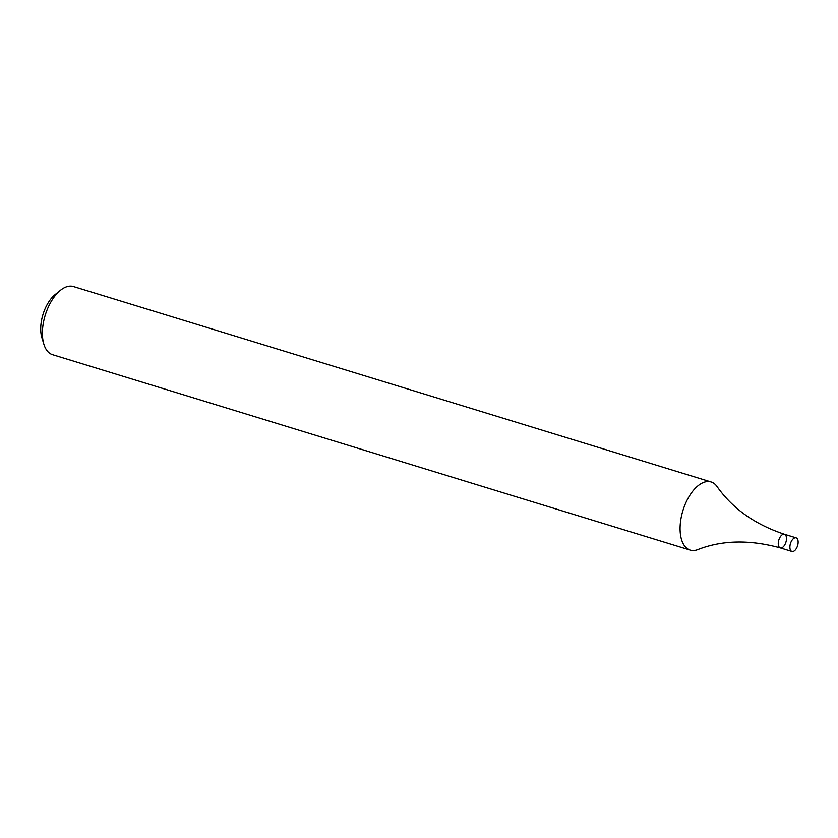 <?xml version="1.0" encoding="UTF-8"?>
<svg xmlns="http://www.w3.org/2000/svg" width="838" height="838" viewBox="0 0 838 838"><rect width="100%" height="100%" fill="white"/><g stroke="black" fill="none" stroke-linecap="round" stroke-linejoin="round"><path stroke-width="1.26" d="M711.106 481.965L73.451 286.533A35.636 18.572 107 0 0 60.441 290.294A35.636 18.572 107 0 0 43.89 344.282A35.636 18.572 107 0 0 52.564 354.684L690.219 550.116A35.636 18.572 -73 0 1 682.373 512.447A35.636 18.572 -73 0 1 709.126 481.578A35.636 18.572 -73 0 1 711.106 481.965A35.636 18.572 -73 0 1 717.045 486.553C732.569 508.603 755.048 524.515 784.462 534.267A7.123 3.719 -73 0 1 785.929 542.176A7.123 3.719 -73 0 1 780.293 547.905A7.123 3.719 -73 0 1 778.722 540.363A7.123 3.719 -73 0 1 784.075 534.194A7.123 3.719 -73 0 1 784.462 534.267A7.123 3.719 -73 0 0 784.075 534.194A7.123 3.719 -73 0 0 778.722 540.363A7.123 3.719 -73 0 0 780.293 547.905C749.591 539.525 722.063 540.101 697.708 549.644A35.636 18.572 -73 0 1 692.198 550.503A35.636 18.572 -73 0 1 690.219 550.116M60.441 290.294L55.14 294.578A28.513 14.854 107 0 0 41.9 337.766L43.89 344.282M795.702 537.755A7.123 3.719 -73 0 1 796.1 537.839A7.123 3.719 -73 0 1 797.567 545.737A7.123 3.719 -73 0 1 791.92 551.467A7.123 3.719 -73 0 1 790.349 543.935A7.123 3.719 -73 0 1 795.702 537.755M796.1 537.839L784.462 534.267M791.92 551.467L780.293 547.905"/></g></svg>
